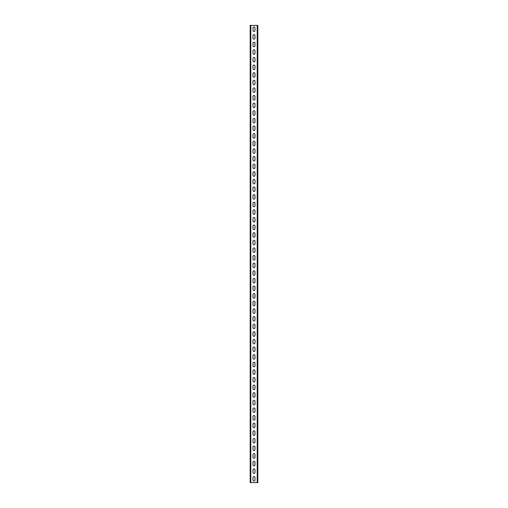 <?xml version="1.0" encoding="UTF-8"?>
<svg xmlns="http://www.w3.org/2000/svg" width="508" height="508" viewBox="0 0 508 508"><rect width="100%" height="100%" fill="white"/><g stroke="black" fill="none" stroke-linecap="round" stroke-linejoin="round"><path stroke-width="0.76" d="M257.81 25.4L257.81 482.6L250.19 482.6L250.19 25.4L257.81 25.4M253.009 477.495L253.009 480.085A0.991 0.991 0 0 0 254 481.076A0.991 0.991 0 0 0 254.991 480.085L254.991 477.495A0.991 0.991 0 0 0 254 476.504A0.991 0.991 0 0 0 253.009 477.495M253.009 469.875L253.009 472.465A0.991 0.991 0 0 0 254 473.456A0.991 0.991 0 0 0 254.991 472.465L254.991 469.875A0.991 0.991 0 0 0 254 468.884A0.991 0.991 0 0 0 253.009 469.875M253.009 462.255L253.009 464.845A0.991 0.991 0 0 0 254 465.836A0.991 0.991 0 0 0 254.991 464.845L254.991 462.255A0.991 0.991 0 0 0 254 461.264A0.991 0.991 0 0 0 253.009 462.255M253.009 454.635L253.009 457.225A0.991 0.991 0 0 0 254 458.216A0.991 0.991 0 0 0 254.991 457.225L254.991 454.635A0.991 0.991 0 0 0 254 453.644A0.991 0.991 0 0 0 253.009 454.635M253.009 447.015L253.009 449.605A0.991 0.991 0 0 0 254 450.596A0.991 0.991 0 0 0 254.991 449.605L254.991 447.015A0.991 0.991 0 0 0 254 446.024A0.991 0.991 0 0 0 253.009 447.015M253.009 439.395L253.009 441.985A0.991 0.991 0 0 0 254 442.976A0.991 0.991 0 0 0 254.991 441.985L254.991 439.395A0.991 0.991 0 0 0 254 438.404A0.991 0.991 0 0 0 253.009 439.395M253.009 431.775L253.009 434.365A0.991 0.991 0 0 0 254 435.356A0.991 0.991 0 0 0 254.991 434.365L254.991 431.775A0.991 0.991 0 0 0 254 430.784A0.991 0.991 0 0 0 253.009 431.775M253.009 424.155L253.009 426.745A0.991 0.991 0 0 0 254 427.736A0.991 0.991 0 0 0 254.991 426.745L254.991 424.155A0.991 0.991 0 0 0 254 423.164A0.991 0.991 0 0 0 253.009 424.155M253.009 416.535L253.009 419.125A0.991 0.991 0 0 0 254 420.116A0.991 0.991 0 0 0 254.991 419.125L254.991 416.535A0.991 0.991 0 0 0 254 415.544A0.991 0.991 0 0 0 253.009 416.535M253.009 408.915L253.009 411.505A0.991 0.991 0 0 0 254 412.496A0.991 0.991 0 0 0 254.991 411.505L254.991 408.915A0.991 0.991 0 0 0 254 407.924A0.991 0.991 0 0 0 253.009 408.915M253.009 401.295L253.009 403.885A0.991 0.991 0 0 0 254 404.876A0.991 0.991 0 0 0 254.991 403.885L254.991 401.295A0.991 0.991 0 0 0 254 400.304A0.991 0.991 0 0 0 253.009 401.295M253.009 393.675L253.009 396.265A0.991 0.991 0 0 0 254 397.256A0.991 0.991 0 0 0 254.991 396.265L254.991 393.675A0.991 0.991 0 0 0 254 392.684A0.991 0.991 0 0 0 253.009 393.675M253.009 386.055L253.009 388.645A0.991 0.991 0 0 0 254 389.636A0.991 0.991 0 0 0 254.991 388.645L254.991 386.055A0.991 0.991 0 0 0 254 385.064A0.991 0.991 0 0 0 253.009 386.055M253.009 378.435L253.009 381.025A0.991 0.991 0 0 0 254 382.016A0.991 0.991 0 0 0 254.991 381.025L254.991 378.435A0.991 0.991 0 0 0 254 377.444A0.991 0.991 0 0 0 253.009 378.435M253.009 370.815L253.009 373.405A0.991 0.991 0 0 0 254 374.396A0.991 0.991 0 0 0 254.991 373.405L254.991 370.815A0.991 0.991 0 0 0 254 369.824A0.991 0.991 0 0 0 253.009 370.815M253.009 363.195L253.009 365.785A0.991 0.991 0 0 0 254 366.776A0.991 0.991 0 0 0 254.991 365.785L254.991 363.195A0.991 0.991 0 0 0 254 362.204A0.991 0.991 0 0 0 253.009 363.195M253.009 355.575L253.009 358.165A0.991 0.991 0 0 0 254 359.156A0.991 0.991 0 0 0 254.991 358.165L254.991 355.575A0.991 0.991 0 0 0 254 354.584A0.991 0.991 0 0 0 253.009 355.575M253.009 347.955L253.009 350.545A0.991 0.991 0 0 0 254 351.536A0.991 0.991 0 0 0 254.991 350.545L254.991 347.955A0.991 0.991 0 0 0 254 346.964A0.991 0.991 0 0 0 253.009 347.955M253.009 340.335L253.009 342.925A0.991 0.991 0 0 0 254 343.916A0.991 0.991 0 0 0 254.991 342.925L254.991 340.335A0.991 0.991 0 0 0 254 339.344A0.991 0.991 0 0 0 253.009 340.335M253.009 332.715L253.009 335.305A0.991 0.991 0 0 0 254 336.296A0.991 0.991 0 0 0 254.991 335.305L254.991 332.715A0.991 0.991 0 0 0 254 331.724A0.991 0.991 0 0 0 253.009 332.715M253.009 325.095L253.009 327.685A0.991 0.991 0 0 0 254 328.676A0.991 0.991 0 0 0 254.991 327.685L254.991 325.095A0.991 0.991 0 0 0 254 324.104A0.991 0.991 0 0 0 253.009 325.095M253.009 317.475L253.009 320.065A0.991 0.991 0 0 0 254 321.056A0.991 0.991 0 0 0 254.991 320.065L254.991 317.475A0.991 0.991 0 0 0 254 316.484A0.991 0.991 0 0 0 253.009 317.475M253.009 309.855L253.009 312.445A0.991 0.991 0 0 0 254 313.436A0.991 0.991 0 0 0 254.991 312.445L254.991 309.855A0.991 0.991 0 0 0 254 308.864A0.991 0.991 0 0 0 253.009 309.855M253.009 302.235L253.009 304.825A0.991 0.991 0 0 0 254 305.816A0.991 0.991 0 0 0 254.991 304.825L254.991 302.235A0.991 0.991 0 0 0 254 301.244A0.991 0.991 0 0 0 253.009 302.235M253.009 294.615L253.009 297.205A0.991 0.991 0 0 0 254 298.196A0.991 0.991 0 0 0 254.991 297.205L254.991 294.615A0.991 0.991 0 0 0 254 293.624A0.991 0.991 0 0 0 253.009 294.615M253.009 286.995L253.009 289.585A0.991 0.991 0 0 0 254 290.576A0.991 0.991 0 0 0 254.991 289.585L254.991 286.995A0.991 0.991 0 0 0 254 286.004A0.991 0.991 0 0 0 253.009 286.995M253.009 279.375L253.009 281.965A0.991 0.991 0 0 0 254 282.956A0.991 0.991 0 0 0 254.991 281.965L254.991 279.375A0.991 0.991 0 0 0 254 278.384A0.991 0.991 0 0 0 253.009 279.375M253.009 271.755L253.009 274.345A0.991 0.991 0 0 0 254 275.336A0.991 0.991 0 0 0 254.991 274.345L254.991 271.755A0.991 0.991 0 0 0 254 270.764A0.991 0.991 0 0 0 253.009 271.755M253.009 264.135L253.009 266.725A0.991 0.991 0 0 0 254 267.716A0.991 0.991 0 0 0 254.991 266.725L254.991 264.135A0.991 0.991 0 0 0 254 263.144A0.991 0.991 0 0 0 253.009 264.135M253.009 256.515L253.009 259.105A0.991 0.991 0 0 0 254 260.096A0.991 0.991 0 0 0 254.991 259.105L254.991 256.515A0.991 0.991 0 0 0 254 255.524A0.991 0.991 0 0 0 253.009 256.515M253.009 248.895L253.009 251.485A0.991 0.991 0 0 0 254 252.476A0.991 0.991 0 0 0 254.991 251.485L254.991 248.895A0.991 0.991 0 0 0 254 247.904A0.991 0.991 0 0 0 253.009 248.895M253.009 241.275L253.009 243.865A0.991 0.991 0 0 0 254 244.856A0.991 0.991 0 0 0 254.991 243.865L254.991 241.275A0.991 0.991 0 0 0 254 240.284A0.991 0.991 0 0 0 253.009 241.275M253.009 233.655L253.009 236.245A0.991 0.991 0 0 0 254 237.236A0.991 0.991 0 0 0 254.991 236.245L254.991 233.655A0.991 0.991 0 0 0 254 232.664A0.991 0.991 0 0 0 253.009 233.655M253.009 226.035L253.009 228.625A0.991 0.991 0 0 0 254 229.616A0.991 0.991 0 0 0 254.991 228.625L254.991 226.035A0.991 0.991 0 0 0 254 225.044A0.991 0.991 0 0 0 253.009 226.035M253.009 218.415L253.009 221.005A0.991 0.991 0 0 0 254 221.996A0.991 0.991 0 0 0 254.991 221.005L254.991 218.415A0.991 0.991 0 0 0 254 217.424A0.991 0.991 0 0 0 253.009 218.415M253.009 210.795L253.009 213.385A0.991 0.991 0 0 0 254 214.376A0.991 0.991 0 0 0 254.991 213.385L254.991 210.795A0.991 0.991 0 0 0 254 209.804A0.991 0.991 0 0 0 253.009 210.795M253.009 203.175L253.009 205.765A0.991 0.991 0 0 0 254 206.756A0.991 0.991 0 0 0 254.991 205.765L254.991 203.175A0.991 0.991 0 0 0 254 202.184A0.991 0.991 0 0 0 253.009 203.175M253.009 195.555L253.009 198.145A0.991 0.991 0 0 0 254 199.136A0.991 0.991 0 0 0 254.991 198.145L254.991 195.555A0.991 0.991 0 0 0 254 194.564A0.991 0.991 0 0 0 253.009 195.555M253.009 187.935L253.009 190.525A0.991 0.991 0 0 0 254 191.516A0.991 0.991 0 0 0 254.991 190.525L254.991 187.935A0.991 0.991 0 0 0 254 186.944A0.991 0.991 0 0 0 253.009 187.935M253.009 180.315L253.009 182.905A0.991 0.991 0 0 0 254 183.896A0.991 0.991 0 0 0 254.991 182.905L254.991 180.315A0.991 0.991 0 0 0 254 179.324A0.991 0.991 0 0 0 253.009 180.315M253.009 172.695L253.009 175.285A0.991 0.991 0 0 0 254 176.276A0.991 0.991 0 0 0 254.991 175.285L254.991 172.695A0.991 0.991 0 0 0 254 171.704A0.991 0.991 0 0 0 253.009 172.695M253.009 165.075L253.009 167.665A0.991 0.991 0 0 0 254 168.656A0.991 0.991 0 0 0 254.991 167.665L254.991 165.075A0.991 0.991 0 0 0 254 164.084A0.991 0.991 0 0 0 253.009 165.075M253.009 157.455L253.009 160.045A0.991 0.991 0 0 0 254 161.036A0.991 0.991 0 0 0 254.991 160.045L254.991 157.455A0.991 0.991 0 0 0 254 156.464A0.991 0.991 0 0 0 253.009 157.455M253.009 149.835L253.009 152.425A0.991 0.991 0 0 0 254 153.416A0.991 0.991 0 0 0 254.991 152.425L254.991 149.835A0.991 0.991 0 0 0 254 148.844A0.991 0.991 0 0 0 253.009 149.835M253.009 142.215L253.009 144.805A0.991 0.991 0 0 0 254 145.796A0.991 0.991 0 0 0 254.991 144.805L254.991 142.215A0.991 0.991 0 0 0 254 141.224A0.991 0.991 0 0 0 253.009 142.215M253.009 134.595L253.009 137.185A0.991 0.991 0 0 0 254 138.176A0.991 0.991 0 0 0 254.991 137.185L254.991 134.595A0.991 0.991 0 0 0 254 133.604A0.991 0.991 0 0 0 253.009 134.595M253.009 126.975L253.009 129.565A0.991 0.991 0 0 0 254 130.556A0.991 0.991 0 0 0 254.991 129.565L254.991 126.975A0.991 0.991 0 0 0 254 125.984A0.991 0.991 0 0 0 253.009 126.975M253.009 119.355L253.009 121.945A0.991 0.991 0 0 0 254 122.936A0.991 0.991 0 0 0 254.991 121.945L254.991 119.355A0.991 0.991 0 0 0 254 118.364A0.991 0.991 0 0 0 253.009 119.355M253.009 111.735L253.009 114.325A0.991 0.991 0 0 0 254 115.316A0.991 0.991 0 0 0 254.991 114.325L254.991 111.735A0.991 0.991 0 0 0 254 110.744A0.991 0.991 0 0 0 253.009 111.735M253.009 104.115L253.009 106.705A0.991 0.991 0 0 0 254 107.696A0.991 0.991 0 0 0 254.991 106.705L254.991 104.115A0.991 0.991 0 0 0 254 103.124A0.991 0.991 0 0 0 253.009 104.115M253.009 96.495L253.009 99.085A0.991 0.991 0 0 0 254 100.076A0.991 0.991 0 0 0 254.991 99.085L254.991 96.495A0.991 0.991 0 0 0 254 95.504A0.991 0.991 0 0 0 253.009 96.495M253.009 88.875L253.009 91.465A0.991 0.991 0 0 0 254 92.456A0.991 0.991 0 0 0 254.991 91.465L254.991 88.875A0.991 0.991 0 0 0 254 87.884A0.991 0.991 0 0 0 253.009 88.875M253.009 81.255L253.009 83.845A0.991 0.991 0 0 0 254 84.836A0.991 0.991 0 0 0 254.991 83.845L254.991 81.255A0.991 0.991 0 0 0 254 80.264A0.991 0.991 0 0 0 253.009 81.255M253.009 73.635L253.009 76.225A0.991 0.991 0 0 0 254 77.216A0.991 0.991 0 0 0 254.991 76.225L254.991 73.635A0.991 0.991 0 0 0 254 72.644A0.991 0.991 0 0 0 253.009 73.635M253.009 66.015L253.009 68.605A0.991 0.991 0 0 0 254 69.596A0.991 0.991 0 0 0 254.991 68.605L254.991 66.015A0.991 0.991 0 0 0 254 65.024A0.991 0.991 0 0 0 253.009 66.015M253.009 58.395L253.009 60.985A0.991 0.991 0 0 0 254 61.976A0.991 0.991 0 0 0 254.991 60.985L254.991 58.395A0.991 0.991 0 0 0 254 57.404A0.991 0.991 0 0 0 253.009 58.395M253.009 50.775L253.009 53.365A0.991 0.991 0 0 0 254 54.356A0.991 0.991 0 0 0 254.991 53.365L254.991 50.775A0.991 0.991 0 0 0 254 49.784A0.991 0.991 0 0 0 253.009 50.775M253.009 43.155L253.009 45.745A0.991 0.991 0 0 0 254 46.736A0.991 0.991 0 0 0 254.991 45.745L254.991 43.155A0.991 0.991 0 0 0 254 42.164A0.991 0.991 0 0 0 253.009 43.155M253.009 35.535L253.009 38.125A0.991 0.991 0 0 0 254 39.116A0.991 0.991 0 0 0 254.991 38.125L254.991 35.535A0.991 0.991 0 0 0 254 34.544A0.991 0.991 0 0 0 253.009 35.535M253.009 27.915L253.009 30.505A0.991 0.991 0 0 0 254 31.496A0.991 0.991 0 0 0 254.991 30.505L254.991 27.915A0.991 0.991 0 0 0 254 26.924A0.991 0.991 0 0 0 253.009 27.915M257.2 25.4L257.2 482.6M250.8 25.4L250.8 482.6"/></g></svg>
